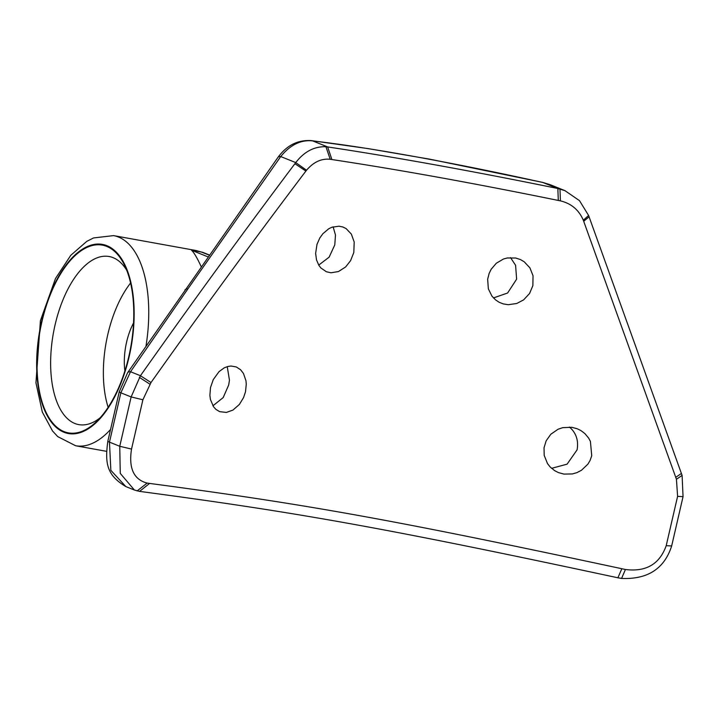 <?xml version="1.0" encoding="UTF-8"?>
<svg xmlns="http://www.w3.org/2000/svg" width="719" height="719" viewBox="0 0 719 719"><rect width="100%" height="100%" fill="white"/><g stroke="black" fill="none" stroke-linecap="round" stroke-linejoin="round"><path stroke-width="1.08" d="M212.914 405.804L223.187 397.58L228.678 385.033L229.46 380.189L227.24 366.645M245.503 391.801L243.561 397.607L239.391 404.429L232.974 410.064L226.368 412.436L219.61 411.636L215.907 409.363L213.534 406.738L210.433 399.512L209.885 395.441L210.496 387.568L213.255 379.623L219.043 371.615L224.256 367.84L227.896 366.465L231.015 366.025L236.299 366.951L240.568 369.728L243.48 373.485L245.961 380.746L246.275 384.117L245.503 391.801M551.572 468.339L567.093 464.168L577.087 449.842C578.606 441.205 576.521 434.033 570.841 428.317L569.502 427.077M591.728 455.729L590.029 460.564L587.917 464.115L581.437 470.307L576.818 472.671L572.405 473.938L563.939 474.1L558.465 472.599L554.691 470.675L550.188 466.999L547.519 463.638L544.202 455.37L544.022 447.829L546.134 440.864L550.826 434.24L558.133 429.198L562.77 427.652L571.776 427.302L577.105 428.704L580.97 430.6L584.942 433.638L588.681 438.15L590.416 441.412L591.728 455.729M493.45 297.936L507.596 293.019L516.619 279.17L515.595 265.311L510.535 257.609M532.86 285.686L529.544 293.514L523.639 299.859L516.727 303.508L508.198 304.703L503.264 303.903L499.247 302.322L495.652 299.976L491.949 296.138L488.354 288.858L487.653 279.278L489.136 273.409L491.167 269.266L496.326 263.217L503.48 259.011L507.246 257.977L515.676 258.022L520.403 259.55L524.16 261.734L529.912 267.854L533.049 275.79L532.86 285.686M318.724 265.104L329.14 257.15L334.784 244.882L335.485 235.077L333.122 226.845M353.802 252.531L350.575 260.682L345.632 266.947L338.469 271.548L330.983 272.78L326.336 271.737L320.872 267.944L318.885 265.365L316.522 259.936L315.623 253.421L316.998 244.334L319.802 237.989L322.894 233.684L328.781 228.741L331.899 227.249L339 226.188L342.945 227.024L346.127 228.606L351.357 234.106L354.206 242.024L353.802 252.531M201.176 266.605L201.185 266.605A106.763 51.579 100.2 0 1 201.185 266.605C197.042 257.672 193.815 252.216 191.488 250.23L201.257 251.992L209.184 255.128M139.567 491.383C299.778 512.683 388.709 528.744 617.891 577.788L621.558 578.427C647.648 579.559 664.356 568.729 671.663 545.964L683.05 496.649L682.106 475.412L588.609 215.493L579.505 200.664L564.954 190.661L557.845 188.513C472.095 171.023 395.36 157.164 327.639 146.928L325.914 146.721C314.257 146.361 304.191 151.646 295.743 162.593L294.916 163.698C241.368 234.996 189.87 305.674 140.439 375.722L131.137 396.942L119.749 446.265L120.262 473.399L134.426 490.043L139.567 491.383L149.597 483.42L147.116 483.096C133.734 479.546 128.539 468.213 131.523 449.087L142.901 399.764L151.008 382.535C200.538 312.594 252.162 242.105 305.881 171.077L306.555 170.223C313.574 161.991 321.456 158.351 330.219 159.285L331.908 159.546C398.479 169.603 473.947 183.237 558.304 200.448L560.425 200.871C571.281 203.495 578.921 209.939 583.316 220.221L676.444 479.267L677.595 496.362L666.207 545.676C659.656 564.136 646.066 572.081 625.44 569.502L621.836 568.729C393.967 519.99 309.152 504.675 149.597 483.42M145.975 346.154A106.763 51.579 -79.8 0 0 118.509 237.045A106.763 51.579 -79.8 0 0 113.566 235.616L196.206 250.545L201.257 251.992A14.236 12.277 -68.4 0 1 203.225 252.549A14.236 12.277 -68.4 0 1 203.297 252.576L209.31 254.948M64.009 431.598A95.375 46.079 -79.8 0 0 96.265 421.81A95.375 46.079 -79.8 0 0 124.549 265.266A95.375 46.079 -79.8 0 0 48.353 299.823A95.375 46.079 -79.8 0 0 64.009 431.598M133.563 322.939A44.129 21.318 -79.8 0 0 124.89 370.932M108.138 407.296A85.408 41.262 100.2 0 1 130.597 283.016M134.426 490.043L125.861 486.592L110.843 470.316L109.468 442.131L120.855 392.808L130.525 371.732L187.902 288.876A14.236 5.096 -145.2 0 0 184.981 289.892A14.236 5.096 -145.2 0 0 184.936 289.955M187.902 288.876L280.743 156.553A14.236 4.853 -144.6 0 0 277.902 157.443C286.755 145.31 297.918 139.702 311.399 140.627A14.236 10.56 97.5 0 1 312.675 140.906C369.647 147.53 452.727 162.53 542.881 182.491L549.999 184.657L542.692 182.401A14.236 2.436 -77.9 0 1 542.881 182.491L557.845 188.513L558.304 200.448M127.533 372.855A14.236 5.159 34.6 0 1 127.578 372.784L277.902 157.452A14.236 4.853 -144.6 0 0 277.858 157.524M310.95 140.573A14.236 10.56 97.5 0 1 311.39 140.618L368.496 148.662L429.917 159.205L542.692 182.401M306.555 170.223L295.743 162.593L280.743 156.553C290.314 144.807 300.964 139.594 312.675 140.906L327.639 146.928L331.908 159.546M142.901 399.764L131.137 396.942L120.855 392.808A14.236 1.24 -167 0 1 119.246 391.819L127.578 372.793A14.236 5.159 34.6 0 1 130.525 371.732L140.439 375.722L151.008 382.535M100.058 417.892A85.408 41.262 100.2 0 1 78.784 424.614A85.408 41.262 100.2 0 1 74.83 423.473A85.408 41.262 100.2 0 1 54.168 329.059A85.408 41.262 100.2 0 1 109.153 256.521A85.408 41.262 100.2 0 1 126.724 270.263M207.971 256.863L191.488 250.23M41.621 321.42A96.085 46.42 100.2 0 1 125.915 267.046A96.085 46.42 100.2 0 1 88.617 428.587A96.085 46.42 100.2 0 1 41.621 321.42M113.566 235.616L93.578 237.935L86.747 241.395L70.795 255.299L55.525 278.451L40.417 320.674L35.95 382.832L42.313 412.041L52.523 430.969L57.736 436.613L75.603 445.744A106.763 51.579 -79.8 0 0 110.555 429.468M149.867 384.144L139.333 377.358M107.868 441.124A14.236 1.24 13 0 0 107.859 441.133A14.236 1.24 13 0 0 109.468 442.131L119.749 446.265L131.523 449.087M137.113 490.915L147.116 483.096M617.891 577.788L621.836 568.729M625.44 569.502L621.558 578.427M671.663 545.964L666.207 545.676M683.05 496.649L677.595 496.362M682.106 475.412L676.444 479.267M675.725 477.326L681.423 473.453M589.077 216.832L583.702 221.263M583.316 220.221L588.609 215.493M559.975 189.007L560.425 200.871M330.219 159.285L325.914 146.721M305.881 171.077L294.916 163.698M106.511 451.325L75.603 445.744M119.246 391.819L107.859 441.142C104.704 463.8 106.996 475.322 125.888 486.601M564.954 190.643L550.044 184.648M196.206 250.554L203.216 252.558"/></g></svg>
